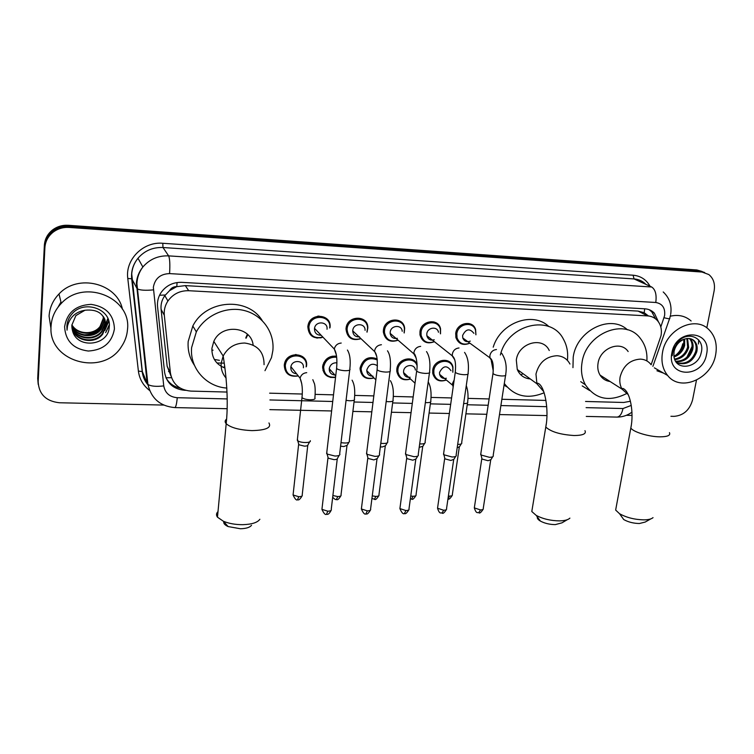 <?xml version="1.0" encoding="UTF-8"?>
<svg xmlns="http://www.w3.org/2000/svg" width="754" height="754" viewBox="0 0 754 754"><rect width="100%" height="100%" fill="white"/><g stroke="black" fill="none" stroke-linecap="round" stroke-linejoin="round"><path stroke-width="1.13" d="M247.84 334.672L246.03 338.282M446.245 380.082C439.375 382.297 434.888 380.12 432.787 373.541L432.73 370.261C433.767 359.055 450.996 356.425 452.947 367.094L452.852 372.25M410.553 379.045C403.07 381.156 398.48 378.565 396.783 371.27L396.84 369.017C397.707 358.499 413.635 354.936 417.009 364.436M374.022 377.99C365.878 379.941 361.232 376.896 360.073 368.857L360.148 367.754C363.079 358.687 368.753 355.747 377.17 358.923M335.558 377.264C327.293 378.216 322.985 374.606 322.637 366.453L322.646 366.359C324.493 359.027 329.121 355.624 336.548 356.171M296.133 354.512L295.86 355.615M285.615 363.852L284.475 363.88M297.726 376.029C289.216 377.075 284.729 373.447 284.267 365.124L284.484 363.805C286.972 350.525 308.612 352.693 306.539 365.897L306.454 366.501M322.684 337.302C313.504 339.385 308.556 335.822 307.839 326.623L307.962 325.813C309.951 312.005 332.184 313.966 330.016 327.641L330.016 327.651M360.996 338.697C352.099 341.213 347.104 337.971 346.001 328.98L346.058 328.386C347.085 315.059 368.386 314.786 367.82 327.999L367.057 332.137M469.827 343.193C463.173 345.85 458.545 344.022 455.944 337.698L455.708 333.457C456.745 322.674 472.833 319.545 475.595 329.517L475.934 334.795M434.37 341.722C427.047 344.389 422.259 342.137 419.997 334.974L419.959 331.807C420.986 320.28 438.639 317.858 440.553 328.895L440.506 333.843M398.112 340.214C390.035 342.853 385.115 340.129 383.352 332.052L383.418 330.12C384.436 317.736 403.833 316.256 404.653 328.405L404.219 332.957M294.211 354.936L293.589 355.992M285.87 361.92L284.993 362.184M330.384 356.699L329.008 358.678M325.86 361.515L323.749 362.683M399.884 321.939L399.714 321.053M317.547 316.199L317.057 317.472M309.338 324.917L308.64 325.181M628.148 351.543C620.683 340.111 600.08 348.028 598.054 363.258C597.338 367.698 597.997 371.647 600.052 375.106L622.097 389.187C620.014 385.624 619.354 381.552 620.118 376.972C623.19 365.775 629.967 359.818 640.438 359.111C644.943 359.366 648.506 361.251 651.145 364.748L661.051 335.596C662.059 329.545 660.796 324.474 657.262 320.403C654.679 317.651 651.456 316.152 647.601 315.898L188.698 290.714C179.952 290.544 173.034 293.975 167.925 300.997C165.041 305.408 163.835 310.158 164.315 315.257L170.423 373.07C172.487 383.993 179.301 390.007 190.856 391.1L227.029 392.052M169.593 290.62L176.804 286.595C173.599 286.567 171.196 287.905 169.593 290.62L164.824 295.634C161.884 299.762 160.64 304.314 161.083 309.31L167.143 366.199L170.941 375.926M468.47 324.38L468.875 323.494M648.431 315.954L644.199 312.703L638.063 311.091L185.314 285.615L177.199 286.624M585.547 401.467L623.69 402.476L630.41 401.251M269.621 393.173L302.26 394.031M315.172 394.37L333.504 394.851M354.7 395.407L373.824 395.907M393.334 396.425L413.173 396.943M431.081 397.415L451.599 397.952M467.989 398.385L489.129 398.941M501.862 399.271L545.953 400.431M319.008 316.02L318.961 316.605M317.038 338.15L317.557 337.849M320.101 337.82L320.997 337.867M658.44 321.864L654.368 313.136C651.833 310.516 648.685 309.074 644.953 308.82L181.705 282.345C173.203 282.147 166.408 285.417 161.337 292.166C158.321 296.605 157.058 301.43 157.558 306.642L164.617 372.485C166.672 383.277 173.42 389.224 184.862 390.308L185.531 390.327M649.147 309.687L651.814 311.883L655.537 318.819M696.47 380.176L692.568 399.94C689.646 410.082 683.473 415.558 674.029 416.359L670.909 416.283M163.741 405.068L59.443 402.759C46.032 401.26 38.935 394.276 38.171 381.807L44.891 247.717C45.325 241.468 48.039 236.313 53.025 232.251C57.719 228.698 63.082 227.086 69.114 227.435L702.04 272.053L708.817 274.541C713.501 278.405 715.273 283.843 714.123 290.865L706.809 327.867M632.031 415.426L626.385 415.303M38.218 384.427L37.7 378.423L44.354 245.389C44.778 239.197 47.464 234.089 52.412 230.064C57.059 226.539 62.384 224.946 68.36 225.286L696.875 269.96L704.67 272.505L699.448 271.006L68.737 226.36L699.448 271.006L702.04 272.053M44.354 245.389L44.618 246.549C45.051 240.328 47.747 235.191 52.714 231.158C57.389 227.614 62.723 226.012 68.737 226.36C62.723 226.012 57.389 227.614 52.714 231.158C47.747 235.191 45.051 240.328 44.618 246.549L37.936 380.11L44.891 247.717M180.31 388.159C173.806 386.764 169.009 383.268 165.918 377.679M686.979 357.113L692.078 346.435M696.875 269.96L702.078 271.459M300.846 356.567L302.637 356.633M376.265 359.375L377.226 359.413M448.413 362.071L449.874 362.127M322.966 370.534L323.947 370.572M329.375 370.751L331.129 370.808M662.502 352.495C665.98 329.526 694.905 315.247 708.675 329.404C715.15 335.86 717.478 344.324 715.64 354.785C711.767 378.781 680.608 392.457 667.648 375.483C662.681 369.281 660.975 361.618 662.502 352.495M670.297 316.209C678.43 314.343 685.367 315.935 691.126 320.987M698.704 339.941L698.402 343.994M676.583 362.617C685.678 364.729 692.068 360.959 695.744 351.289C696.724 346.915 695.97 343.315 693.463 340.497L691.729 339.13M676.668 362.721C686.027 365.643 692.719 362.014 696.771 351.826C697.761 347.443 696.998 343.843 694.491 341.025C692.031 338.584 688.883 337.905 685.028 338.98C679.269 340.959 675.612 345.106 674.076 351.421L673.878 355.634C674.755 371.609 697.968 368.489 701.088 353.164C705.735 337.83 687.271 329.771 677.299 342.542L672.577 352.438L672.229 355.671L672.756 352.307C674.934 344.832 679.024 340.384 685.028 338.98M675.612 361.241C683.558 361.289 688.902 357.264 691.663 349.177C692.634 344.88 691.899 341.336 689.467 338.527M675.886 361.675C684.132 362.137 689.731 358.15 692.681 349.705C693.661 345.341 692.898 341.76 690.391 338.951L690.051 338.621M674.594 359.083C681.164 357.811 685.509 353.805 687.639 347.085L686.885 338.546M674.83 359.686C681.767 358.697 686.366 354.663 688.638 347.603L687.563 338.48M673.925 356.142C678.883 353.994 682.125 350.28 683.652 345.012L683.859 339.375M674.038 356.972C679.42 355.002 682.954 351.185 684.641 345.53L684.67 339.083M706.526 354.389C702.568 378.998 666.423 377.811 671.889 352.9C675.933 327.736 712.417 329.687 706.526 354.389M682.709 343.815C681.748 348.612 679.269 352.523 675.292 355.53M663.567 373.126L656.932 370.77M650.825 518.884L645.17 522.07L639.383 523.512C633.417 523.389 628.205 522.07 623.728 519.553L621.051 515.83M616.254 506.811L615.65 510.062L619.534 513.71C626.517 517.612 634.679 519.657 644.02 519.864C648.449 519.779 651.447 519.035 653.03 517.64M626.423 393.654C609.119 402.231 595.443 399.281 585.396 384.785C581.834 378.244 580.703 370.855 582.022 362.636C585.849 333.155 625.349 317.274 640.476 338.593C645.292 344.814 647.422 352.25 646.875 360.912M572.955 367.65L573.219 357.028C576.687 330.516 610.467 313.796 627.422 329.8M600.052 375.106C602.408 378.8 605.764 380.94 610.099 381.524M589.656 390.544L582.22 385.907M601.456 376.001L600.872 376.303M567.187 519.742L561.994 522.833L555.293 524.614C549.638 524.539 544.68 523.361 540.401 521.089C537.979 519.638 536.961 518.262 537.348 516.952M532.428 507.706L531.796 511.514L536.188 515.378C542.852 518.912 550.618 520.741 559.477 520.882C564.689 520.769 568.158 519.845 569.901 518.13M549.251 350.516C542.823 335.926 518.234 342.938 516.32 360.092L517.272 369.488C519.76 375.209 524.096 378.357 530.269 378.942M500.373 354.993C507.423 324.163 550.872 313.805 563.464 339.234C566.98 345.568 568.29 352.618 567.394 360.365M493.21 347.179C500.477 322.589 532.767 310.912 548.903 326.586M544.134 392.777C527.725 399.545 514.445 396.444 504.303 383.494M506.961 386.896L504.049 385.143M493.267 371.091L491.231 360.45M523.125 373.748L520.769 374.795M519.855 371.364L518.46 371.882M251.516 525.255C249.96 527.404 246.275 528.573 240.488 528.761L228.132 526.565C224.88 525.086 223.429 523.464 223.768 521.702M218 511.608C216.21 513.323 216.04 515.189 217.482 517.187L223.363 521.24C228.905 523.54 235.361 524.69 242.713 524.68C251.789 524.388 257.51 522.588 259.876 519.261M253.137 345.115C251.318 326.322 221.44 323.249 213.806 341.411L211.912 348.31C211.667 357.858 215.983 364.427 224.871 368.009M196.153 332.212L196.238 331.637M226.869 388.065C206.219 386.83 189.518 368.093 191.629 347.528L196.351 331.835C205.352 315.078 226.53 305.851 244.579 310.601C262.675 315.229 274.758 332.712 272.844 350.676L271.497 357.594L264.974 370.695M194.457 365.341C189.64 358.207 187.548 350.252 188.18 341.477L192.817 326.03C205.965 299.461 247.793 296.661 262.213 320.563M224.711 367.047L222.826 367.189M219.414 360.327L214.334 359.451M213.08 350.186L211.836 350.054M247.369 334.22L245.785 337.952M224.061 363.155L216.973 362.985M470.279 341.128C466.669 342.401 464.162 341.336 462.767 337.952L462.617 335.473C465.915 328.838 469.676 328.122 473.88 333.315M469.761 343.145C463.644 345.398 459.403 343.636 457.056 337.849L456.83 333.843C457.801 323.72 472.928 320.799 475.501 330.167L475.868 334.748M493.352 455.784C493.37 456.754 492.042 457.254 489.365 457.292L481.033 455.011L480.854 453.456M492.767 456.707L490.939 459.62L488.055 460.722L482.051 459.073L481.797 458.055M438.442 325.577L438.394 324.644M434.012 322.571L433.946 321.883M434.257 339.752C430.43 340.742 427.952 339.394 426.849 335.709L426.811 333.834C427.405 327.283 437.452 325.964 438.46 332.269M434.285 341.656C427.537 343.918 423.145 341.769 421.1 335.191L421.071 332.194C422.033 321.374 438.611 319.112 440.393 329.489L440.411 333.777M456.311 455.388C456.349 456.406 454.945 456.943 452.108 456.99L443.889 454.785L443.682 453.154M455.708 456.368L453.908 459.29L450.873 460.458L444.945 458.866L444.672 457.801M397.358 338.32C393.315 338.97 390.921 337.311 390.167 333.353L390.204 332.165C390.798 325.125 401.844 324.343 402.212 331.279M398.008 340.129C390.544 342.373 386.029 339.781 384.436 332.354L384.512 330.506C385.464 318.885 403.682 317.509 404.427 328.923L404.116 332.872M418.413 454.973C418.47 456.057 416.99 456.632 413.974 456.679L405.869 454.539L405.643 452.852M417.782 456.019L416.019 458.941L412.806 460.194L406.971 458.649L406.67 457.546M367.264 324.616L366.425 323.871M367.481 325.351L366.849 324.776M359.526 336.831C355.322 337.057 353.061 335.078 352.74 330.883L352.778 330.45C353.372 322.882 365.492 322.787 365.077 330.327M360.874 338.584C352.646 340.723 348.046 337.651 347.076 329.366L347.123 328.791C348.094 316.275 368.103 316.03 367.547 328.442L366.934 332.024M379.62 454.539C379.696 455.699 378.131 456.302 374.927 456.368L366.944 454.304L366.698 452.541M378.97 455.661L377.236 458.592L373.843 459.921L368.084 458.423L367.763 457.282M320.723 335.247C316.595 335.021 314.512 332.844 314.484 328.706L314.531 328.348C315.549 320.488 328.235 321.477 327.019 329.272M322.542 337.151C314.05 338.895 309.489 335.521 308.886 327.029L308.989 326.293C310.837 313.315 331.732 315.134 329.696 327.981L329.696 328.009M318.339 316.086L318.197 317.208M339.913 454.106C339.997 455.331 338.348 455.972 334.946 456.038L327.076 454.049L326.812 452.221M339.234 455.284L337.528 458.225C337.594 459.12 336.397 459.591 333.947 459.638L328.273 458.196L327.924 457.018M309.036 326.058L307.896 326.152M446.368 378.263C442.843 378.97 440.581 377.66 439.582 374.333L439.535 372.41C443.126 365.605 446.933 365.03 450.977 370.685M446.198 380.035C439.874 381.882 435.774 379.799 433.889 373.777L433.833 370.676C434.804 360.158 450.986 357.698 452.805 367.716L452.796 372.203M461.834 442.937C461.863 443.908 460.477 444.398 457.678 444.408M461.288 443.823L459.506 446.717L457.188 447.782M410.11 377.236C406.453 377.631 404.267 376.067 403.56 372.533L403.588 371.185C404.172 364.408 414.841 363.39 415.36 370.035M410.478 378.97C403.588 380.732 399.394 378.263 397.876 371.571L397.923 369.441C398.762 359.3 414.266 356.237 417.028 365.596M424.662 443.343L422.909 446.255L419.205 447.367M425.237 442.4C425.181 443.588 423.333 444.097 419.686 443.899M372.966 376.152C369.215 376.189 367.151 374.352 366.783 370.648L366.83 369.931C368.998 364.191 372.533 362.806 377.434 365.765M373.927 377.895C366.435 379.516 362.165 376.623 361.138 369.243L361.213 368.178C364.003 359.62 369.356 356.878 377.283 359.96M387.207 442.852L385.483 445.765L382.231 446.981L380.355 446.83M387.801 441.853C387.613 443.277 385.275 443.767 380.808 443.314M334.899 374.983C331.11 374.597 329.225 372.504 329.244 368.687L329.244 368.659C330.224 364.568 332.787 362.617 336.925 362.815M335.577 377.085C327.933 377.829 323.966 374.427 323.683 366.878L323.683 366.821C325.389 359.95 329.724 356.755 336.67 357.226M348.895 442.344L347.198 445.275L343.767 446.566L340.591 446.161M349.507 441.288C349.093 442.966 346.265 443.418 341.015 442.645M332.194 356.18L331.817 357.443M324.361 364.182L323.061 364.436M323.617 367.82L322.571 367.943M295.87 373.711C292.429 372.985 290.733 370.864 290.799 367.349L290.912 366.689C292.222 359.14 304.55 360.252 303.391 367.773M310.318 440.713C311.402 443.135 300.469 443.126 297.698 440.685L297.453 438.988M297.594 375.878C289.762 376.651 285.662 373.211 285.295 365.558L285.493 364.342C287.802 351.864 308.132 353.871 306.19 366.274L306.105 366.868M309.687 441.825L308.018 444.766C308.075 445.633 306.869 446.085 304.39 446.132L298.914 444.766L298.584 443.672M295.445 354.531L295.153 355.681M285.832 363.174L284.635 363.221L285.493 364.342M51.065 326.152C51.63 317.481 55.033 309.894 61.291 303.391C84.137 278.179 131.573 297.783 127.501 329.451C127.03 335.643 125.023 341.364 121.46 346.623C103.053 376.981 47.672 361.892 51.065 326.152M51.036 329.074L49.076 316.105C49.623 307.66 52.931 300.29 59.001 293.975C77.888 273.297 117.247 283.344 122.45 309.263M72.035 328.565C75.843 341.194 95.079 343.796 102.497 333.541L105.739 325.36L105.023 319.715M72.082 328.867C75.692 341.732 95.202 344.531 102.704 334.145L105.946 325.954C104.938 314.135 97.935 308.904 84.948 310.252L75.871 315.606L71.837 325.172L72.422 330.252C76.371 349.517 108.331 345.935 109.179 327.472C112.223 309.008 83.713 298.999 71.611 314.333C68.737 317.877 67.153 321.854 66.88 326.246L67.049 330.158L67.483 326.114C69.868 317.123 75.683 311.836 84.948 310.252M71.875 327.349C76.437 339.027 94.599 340.902 101.677 331.138L104.891 323.004L104.533 318.574M71.903 327.66C76.295 339.573 94.712 341.619 101.884 331.732L105.108 323.589L104.665 318.857M71.819 326.124C77.002 336.821 94.127 338.056 100.876 328.763L104.071 320.686L103.939 317.491M71.819 326.435C76.861 337.377 94.241 338.763 101.074 329.347L104.269 321.261L104.099 317.754M71.837 325.2C77.426 335.153 93.779 335.964 100.273 327L100.075 326.416C94.033 334.767 79.085 334.729 72.827 326.246L71.856 324.917M100.075 326.416L103.251 318.395L103.26 316.435M100.273 327L103.449 318.961L103.439 316.699M114.429 328.885C111.969 342.74 103.251 350.12 88.275 351.034C73.364 349.036 65.466 340.94 64.599 326.736C67.031 312.599 75.871 305.144 91.121 304.371C106.06 306.642 113.835 314.823 114.429 328.885M104.731 319.017C102.271 329.253 95.353 334.522 83.986 334.833M104.033 328.075L105.701 325.728M105.805 325.549L107.963 318.678M104.872 330.469L108.783 321.166M109.292 324.682L105.626 332.627L109.302 325.398M104.231 327.575L107.86 318.424M105.126 329.818L108.689 320.799M159.537 295.257L165.305 294.993M644.199 312.703L644.698 308.801M165.955 377.763L171.488 377.697M176.804 286.595L177.067 282.552M638.063 311.091L647.601 315.898M167.143 366.199L170.423 373.07M161.083 309.31L164.315 315.257M185.314 285.615L188.698 290.714M660.806 326.991L664.604 315.587C665.358 308.018 662.417 303.655 655.773 302.486L169.575 273.598C160.338 273.947 154.928 278.518 153.345 287.331L163.75 385.907C165.117 393.06 169.612 397 177.256 397.707L227.161 398.923M169.575 273.598C170.131 264.513 169.82 258.613 168.642 255.879L162.996 247.519C152.883 247.123 144.542 250.705 137.982 258.264C134.259 262.892 132.176 268.113 131.724 273.909L142.346 371.618L147.228 383.56L136.399 283.118C136.87 277.142 139.028 271.77 142.864 267.001C149.641 259.197 158.236 255.493 168.642 255.879L651.682 287.001C655.414 289.527 656.781 294.691 655.773 302.486M149.612 390.459C143.185 385.492 139.443 379.036 138.387 371.072L127.784 278.433L131.827 278.82L137.19 288.848C140.178 290.281 145.579 290.629 153.382 289.875M633.096 275.21L634.057 278.933L162.996 247.519L162.779 243.278L633.096 275.21C640.466 275.889 646.037 279.432 649.816 285.832M645.377 283.806C642.219 280.893 638.449 279.263 634.057 278.933L651.682 287.001M127.784 278.433C125.051 259.621 143.222 241.393 162.779 243.278M69.114 227.435L68.36 225.286M38.171 381.807L37.936 380.11M138.387 371.072L142.346 371.618C142.94 376.538 144.825 380.921 147.982 384.757M269.904 399.959L332.731 401.486M354.041 402.005L372.994 402.466M392.636 402.938L412.297 403.418M430.364 403.861L450.685 404.351M467.244 404.757L488.168 405.266M500.892 405.567L546.716 406.679M586.103 407.641L622.992 408.536L631.249 405.416M147.228 383.56L147.925 384.427C150.885 386.284 156.163 386.783 163.75 385.907M177.256 397.707C176.7 403.758 175.908 407.056 174.862 407.594L174.692 407.594M622.992 408.536C621.871 413.805 619.901 416.66 617.083 417.094L616.621 417.085M664.029 317.736C668.468 318.857 670.353 319.036 669.703 318.282L670.542 315.087M169.876 371.92L168.51 371.552M334.333 377.518L330.309 377.396M669.448 432.645C670.74 435.378 667.573 436.783 659.948 436.839C648.883 436.802 632.945 431.91 630.825 427.98L631.296 425.303M615.65 510.062L630.825 427.98C634.189 412.645 630.174 390.826 622.785 388.414L622.097 389.187L628.195 394.615M569.958 364.022C567.206 358.904 562.87 356.133 556.97 355.718C545.943 356.444 538.94 362.561 535.971 374.059L536.905 383.767L543.747 391.646M584.963 430.647C586.537 433.804 582.946 435.426 574.19 435.529C560.382 434.643 550.92 431.816 545.783 427.037L546.264 423.927M264.079 364.672C264.089 352.08 257.661 344.87 244.767 343.042C235.022 343.145 227.821 347.471 223.175 356.039L221.195 363.192C220.781 368.923 222.43 373.89 226.143 378.093M268.942 422.956C271.657 427.697 266.021 430.242 252.043 430.609C239.546 430.072 230.922 427.772 226.191 423.72C224.701 422.052 224.815 420.525 226.539 419.158M490.684 460.185L483.257 508.356C483.634 509.308 482.711 509.836 480.496 509.93L474.323 507.885L474.464 506.942M478.752 512.767L480.496 509.93M501.683 353.268C505.689 359.319 507.027 366.406 505.689 374.531C506.292 375.52 505.02 375.992 501.881 375.963L501.495 375.954C497.32 375.596 494.483 374.795 492.975 373.55L493.107 372.617M492.428 361.42L490.006 358.207L489.864 355.596C490.722 351.967 492.928 349.941 496.462 349.526M453.654 459.883L446.547 508.573C446.962 509.572 445.991 510.128 443.644 510.232L437.537 508.234L437.678 507.244M441.995 513.106L443.644 510.232M464.558 352.391C467.904 357.17 469.082 364.097 468.093 373.183C468.734 374.22 467.386 374.719 464.068 374.7L463.672 374.681C459.563 374.342 456.764 373.56 455.265 372.335L455.397 371.345M454.803 359.875L452.343 356.077L452.325 354.107C453.163 350.431 455.397 348.386 459.007 347.962M415.756 459.582L408.998 508.79C409.441 509.845 408.414 510.43 405.935 510.543L399.893 508.601L400.035 507.565M404.398 513.455L405.935 510.543M426.51 351.571C429.478 355.963 430.515 362.702 429.601 371.797C430.289 372.881 428.866 373.418 425.35 373.4L424.945 373.381C420.892 373.06 418.131 372.288 416.651 371.091L416.783 370.054M416.265 358.263L413.842 353.833L413.889 352.58C414.719 348.857 416.981 346.783 420.666 346.359M376.962 459.261L370.582 509.007C371.053 510.119 369.969 510.741 367.339 510.863L361.373 508.969L361.505 507.885M365.916 513.804L367.339 510.863M387.481 350.798C390.101 354.54 391.006 361.062 390.195 370.374C390.921 371.515 389.422 372.08 385.699 372.071L385.285 372.052C381.288 371.741 378.555 370.996 377.104 369.818L377.226 368.734M376.793 356.604L374.54 351.015C375.351 347.245 377.641 345.153 381.411 344.729M337.255 458.941L331.251 509.242C331.751 510.401 330.61 511.052 327.839 511.193L321.93 509.355L322.062 508.224M326.52 514.162L327.839 511.193M347.424 350.035C349.969 354.201 350.77 360.487 349.837 368.913C350.601 370.12 349.017 370.714 345.068 370.704L344.644 370.685C340.704 370.384 338.018 369.658 336.576 368.508L336.689 367.377M336.35 354.87L334.286 349.036C335.219 345.417 337.519 343.419 341.204 343.042M459.28 447.254L452.334 494.596C452.702 495.519 451.769 496.028 449.525 496.123L448.376 496.066M452.23 495.453C450.138 498.648 448.753 499.817 448.064 498.941L449.525 496.123M466.274 385.596C467.97 390.327 468.432 395.793 467.65 401.967C468.206 403.041 466.877 403.579 463.653 403.569M453.145 387.17L452.504 383.522L454.181 379.941M422.674 446.82L416.057 494.652C416.453 495.632 415.463 496.17 413.098 496.264L410.751 496.038M411.571 499.12L413.098 496.264M428.206 381.929C430.77 386.472 431.618 392.815 430.76 400.968C431.354 402.136 429.855 402.693 426.274 402.645L425.369 402.579M385.237 446.368L378.96 494.718C379.385 495.736 378.348 496.302 375.85 496.415L372.269 495.878M374.427 499.299L375.85 496.415M390.374 380.657C393.032 385.115 393.918 391.543 393.022 399.94C393.654 401.166 392.08 401.75 388.31 401.703L386.189 401.505M346.944 445.906L341.025 494.775C341.477 495.849 340.384 496.443 337.745 496.566L332.891 495.519M336.435 499.478L337.745 496.566M352.071 380.167C354.484 384.304 355.266 390.544 354.418 398.885C355.077 400.167 353.428 400.789 349.451 400.751L346.077 400.346M307.764 445.435L302.222 494.841C302.693 495.962 301.543 496.584 298.754 496.716L293.07 494.982L293.183 493.927M297.557 499.666L298.754 496.716M314.936 397.858C315.54 399.168 313.787 399.808 309.658 399.771C305.879 399.507 303.325 398.781 301.986 397.612L302.1 396.434M301.77 383.805L300.064 378.159C301.053 374.842 303.268 373.013 306.727 372.655M58.077 307.114L60.951 301.986M164.824 295.634L167.925 300.997M651.814 311.883L654.368 313.136M670.721 314.098C671.946 305.172 669.439 297.792 663.218 291.958M148.001 384.908C144.674 380.968 142.742 376.472 142.195 371.42L131.677 278.669C131.007 271.11 133.109 264.315 137.982 258.264L142.864 267.001C139.141 271.958 137.162 277.529 136.908 283.692L147.925 384.427C151.309 398.593 160.282 406.312 174.862 407.594L227.048 408.715M53.025 232.251L52.412 230.064M269.857 409.639L331.619 410.958M352.891 411.42L371.816 411.825M391.42 412.249L411.053 412.664M429.083 413.051L449.375 413.494M465.906 413.842L486.792 414.295M499.497 414.568L546.933 415.586M586.263 416.425L617.083 417.094C622.465 417.103 627.422 415.463 631.946 412.155M652.898 366.34L669.543 318.735M137.275 277.868L137.417 279.121M694.491 341.025L693.463 340.497M690.391 338.951L689.59 338.537M667.648 375.483L654.378 367.839M623.728 519.553L619.534 513.71M585.396 384.785L580.712 381.656M540.401 521.089L536.188 515.378M517.272 369.488L536.905 383.767L537.63 383.192C544.595 384.794 549.336 409.639 545.783 427.037L531.796 511.514M228.132 526.565L223.363 521.24M213.806 341.411L223.175 356.039C224.984 367.028 229.15 396.321 226.191 423.72L217.482 517.187M196.351 331.835L192.817 326.03M483.144 509.261C481.043 512.466 479.638 513.634 478.941 512.767C477.923 511.843 476.49 514.784 474.323 507.885L481.787 458.781M462.767 337.952L490.241 358.065C492.89 360.299 493.804 365.464 492.975 373.55L480.675 454.615M457.056 337.849L455.765 336.878M505.548 375.464L493.182 455.397M482.051 459.073L481.033 455.011M446.434 509.525C444.37 512.767 442.947 513.964 442.174 513.106C441.213 512.192 439.742 515.114 437.537 508.234L444.672 458.564M426.849 335.709L452.494 356.029C455.171 358.367 456.104 363.805 455.265 372.335L443.512 454.379M421.1 335.191L419.903 334.22M467.951 374.163L456.132 454.992M444.945 458.866L443.889 454.785M408.894 509.789C406.802 513.106 405.35 514.332 404.559 513.455C403.296 514.539 401.741 512.918 399.893 508.601L406.679 458.347M390.167 333.353L413.842 353.833C414.634 351.929 418.357 362.325 416.651 371.091L405.473 454.134M384.436 332.354L383.334 331.383M429.46 372.825L418.216 454.568M406.971 458.649L405.869 454.539M370.468 510.062C368.414 513.427 366.944 514.68 366.058 513.804C364.832 514.888 363.277 513.276 361.373 508.969L367.792 458.121M352.74 330.883L374.502 351.468C376.906 353.965 377.773 360.082 377.104 369.818L366.529 453.88M347.076 329.366L346.058 328.395M390.054 371.458L379.413 454.134M368.084 458.423L366.944 454.304M331.147 510.335C329.394 513.653 327.896 514.935 326.652 514.171C325.445 515.246 323.881 513.644 321.93 509.355L327.962 457.895M314.531 328.348L334.286 349.036C336.633 353.004 337.396 359.498 336.576 368.508L326.642 453.625M308.989 326.293L308.066 325.304M349.696 370.054L339.686 453.691M328.273 458.196L327.076 454.049M453.333 385.859L439.582 374.333M467.508 402.956L461.674 442.579M433.889 373.777L432.673 372.721M415.954 495.557C413.889 498.799 412.485 499.987 411.722 499.12L410.355 498.903M403.56 372.533L415.02 383.202M430.619 402.005L425.067 442.033M397.876 371.571L396.755 370.516M378.866 495.661C376.812 498.969 375.379 500.175 374.568 499.299L371.939 498.432M366.783 370.648L375.841 379.837M392.881 401.024L387.622 441.476M361.138 369.243L360.11 368.178M340.931 495.764C338.876 499.129 337.415 500.364 336.557 499.478C335.869 499.977 334.578 499.233 332.684 497.254M323.683 366.821L322.74 365.747M329.244 368.687L335.709 375.935M354.276 400.016L349.309 440.911M302.128 495.868C300.101 499.261 298.612 500.533 297.67 499.666C296.567 500.76 295.04 499.195 293.07 494.982L298.622 444.483M312.816 379.677L314.55 383.984C314.814 385.369 315.606 388.819 314.899 397.81M290.912 366.689L300.064 378.159C302.194 383.202 302.825 389.686 301.986 397.612L297.302 440.308M298.914 444.766L297.698 440.685M61.291 303.391L59.001 293.975M102.704 334.145L102.497 333.541M101.884 331.732L101.677 331.138M101.074 329.347L100.876 328.763"/></g></svg>
